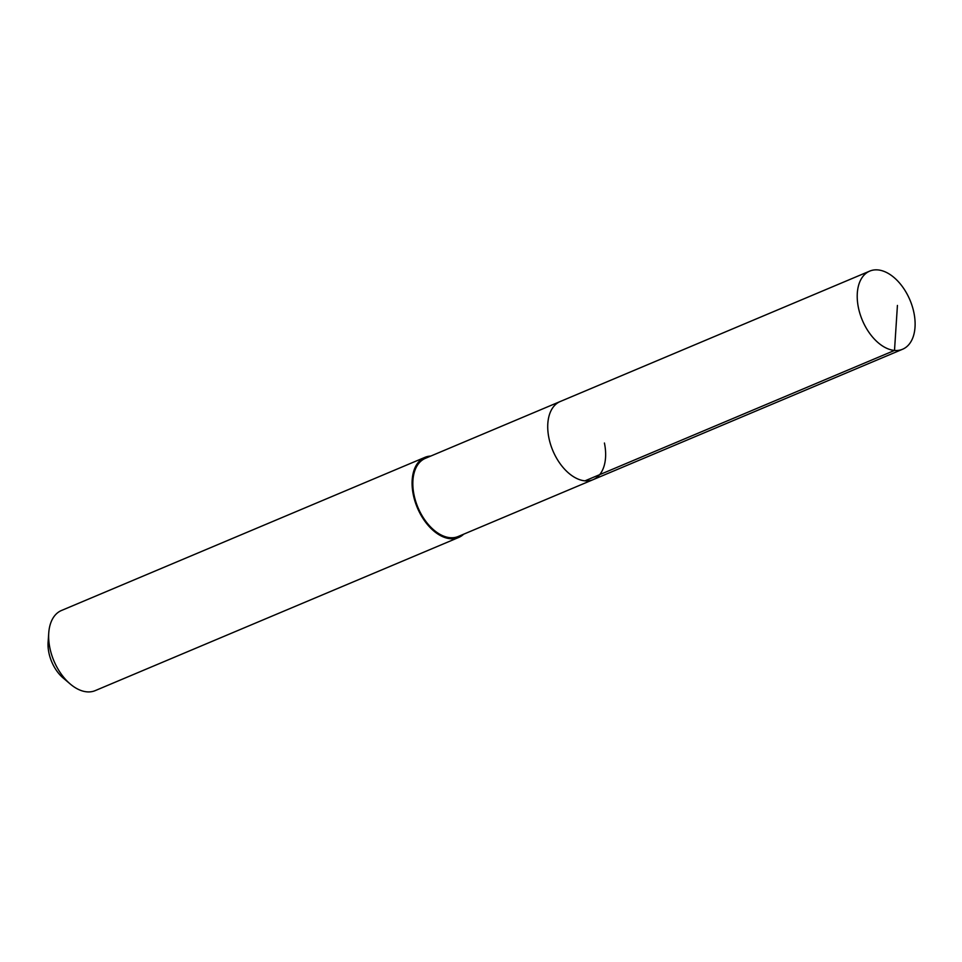 <?xml version="1.0" encoding="UTF-8"?>
<svg xmlns="http://www.w3.org/2000/svg" width="962" height="962" viewBox="0 0 962 962"><rect width="100%" height="100%" fill="white"/><g stroke="black" fill="none" stroke-linecap="round" stroke-linejoin="round"><path stroke-width="1.44" d="M858.429 307.72A42.388 25.866 -112.8 0 1 869.708 271.116A42.388 25.866 -112.8 0 1 913.9 312.626A42.388 25.866 -112.8 0 1 902.621 349.23A42.388 25.866 -112.8 0 1 858.429 307.72M604.425 443.025A42.388 25.866 -112.8 0 1 593.145 479.641L458.237 536.483A42.388 25.866 67.2 0 1 414.045 494.973A42.388 25.866 67.2 0 1 425.324 458.357L560.221 401.515A42.388 25.866 67.2 0 0 548.941 438.131A42.388 25.866 67.2 0 0 593.145 479.641A42.388 25.866 -112.8 0 1 548.941 438.131A42.388 25.866 -112.8 0 1 560.221 401.515L869.708 271.116M463.672 534.187A43.47 26.527 -112.8 0 1 458.658 537.481A43.47 26.527 -112.8 0 1 413.335 494.901A43.47 26.527 -112.8 0 1 424.903 457.359A43.47 26.527 -112.8 0 1 430.748 456.072M424.903 457.359L61.46 610.497A43.47 26.527 67.2 0 0 48.749 632.936A43.47 26.527 67.2 0 0 49.892 648.039A43.47 26.527 67.2 0 0 70.286 684.042A43.47 26.527 67.2 0 0 95.214 690.62L458.658 537.481M48.749 632.936L48.1 642.231A30.435 18.567 67.2 0 0 48.906 652.813A30.435 18.567 67.2 0 0 63.179 678.006L70.286 684.042M897.426 305.423L894.504 350.433L585.016 480.832M593.145 479.641L902.621 349.23"/></g></svg>
